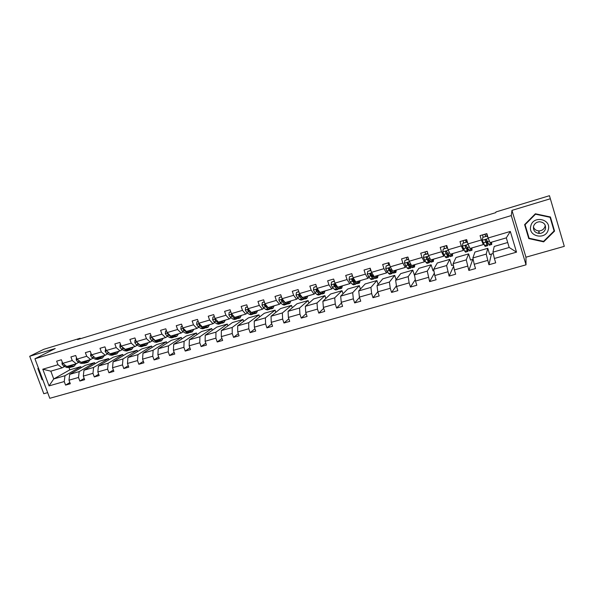 <?xml version="1.0" encoding="UTF-8"?>
<svg xmlns="http://www.w3.org/2000/svg" width="594" height="594" viewBox="0 0 594 594"><rect width="100%" height="100%" fill="white"/><g stroke="black" fill="none" stroke-linecap="round" stroke-linejoin="round"><path stroke-width="0.89" d="M550.363 198.752L511.954 210.373L525.95 257.202L564.3 246.339L549.457 195.701L495.968 211.947L495.767 212.645L77.599 339.568L80.175 338.253L43.756 349.317L29.7 356.266L43.793 393.733L47.654 392.634M525.95 257.202L526.024 264.827L49.785 398.299L34.935 358.776L511.286 215.577L526.024 264.827M507.707 242.515L494.223 246.443L492.931 252.168L509.199 247.475L516.528 252.153L494.379 258.487L495.7 262.823L488.936 264.746L491.431 254.032M492.931 252.168L494.379 258.487M493.235 253.512L489.664 254.536L487.771 248.314L474.962 252.042L472.869 257.959L486.211 254.113L488.936 264.746M487.622 260.424L474.205 264.263L475.519 268.555L468.866 270.448L472.742 259.415M473.151 259.296L470.507 260.061L468.614 253.883L455.992 257.551L453.118 263.662L466.253 259.875L468.866 270.448M467.545 266.164L454.336 269.943L455.657 274.205L449.101 276.069L453.616 266.238M453.378 264.991L451.626 265.496L449.732 259.378L437.295 262.993L433.665 269.282L446.599 265.548L449.101 276.069M447.779 271.822L434.771 275.542L436.093 279.767L429.64 281.601L434.355 273.166M433.902 270.604L433.026 270.857L431.125 264.783L418.874 268.347L414.508 274.807L427.249 271.131L429.64 281.601M428.319 277.391L415.503 281.059L416.825 285.246L410.469 287.051L415.28 279.663M414.716 276.136L412.785 270.114L400.712 273.626L395.634 280.257L408.182 276.633L409.147 282.878L410.469 287.051M409.147 282.878L396.525 286.486L397.846 290.637L391.587 292.419L396.428 285.84M396.087 279.67L394.713 275.371L382.803 278.831L377.042 285.625L389.404 282.053L390.258 288.276L391.587 292.419M390.258 288.276L377.829 291.832L379.15 295.953L372.98 297.705L377.821 291.773M378.118 284.355L376.893 280.554L365.154 283.962L358.724 290.912L370.908 287.399L371.658 293.599L372.98 297.705M371.658 293.599L359.407 297.104L360.736 301.188L354.655 302.918L359.519 297.446M360.432 289.063L359.325 285.662L347.757 289.026L340.674 296.124L352.673 292.656L353.326 298.841L354.655 302.918M353.326 298.841L341.26 302.294L342.589 306.348L336.598 308.056L341.476 302.955M343.013 293.778L342.01 290.696L330.598 294.015L322.884 301.262L334.712 297.846L335.268 304.009L336.598 308.056M335.268 304.009L323.374 307.41L324.703 311.434L318.8 313.112L323.678 308.338M325.854 298.47L324.933 295.663L313.677 298.931L305.346 306.326L317.01 302.955L317.471 309.103L318.8 313.112M317.471 309.103L305.747 312.459L307.076 316.446L301.262 318.102L306.125 313.602M308.947 303.133L308.086 300.557L296.985 303.786L288.068 311.315L299.562 307.996L299.925 314.122L301.262 318.102M299.925 314.122L288.372 317.426L289.709 321.384L283.969 323.017L288.825 318.755M292.27 307.766L291.476 305.39L280.524 308.568L271.027 316.231L282.358 312.956L282.64 319.067L283.969 323.017M282.64 319.067L271.25 322.327L272.579 326.255L266.929 327.858L271.755 323.812M275.831 312.355L275.089 310.15L264.293 313.29L254.232 321.079L265.399 317.857L265.6 323.945L266.929 327.858M265.6 323.945L254.366 327.153L255.702 331.051L250.126 332.633L254.923 328.772M259.623 316.899L258.925 314.85L248.27 317.946L237.667 325.861L248.686 322.683L248.797 328.749L250.126 332.633M248.797 328.749L237.726 331.92L239.055 335.781L233.561 337.347L238.32 333.65M243.637 321.406L242.983 319.483L232.469 322.542L221.339 330.576L232.202 327.442L232.232 333.494L233.561 337.347M232.232 333.494L221.31 336.612L222.646 340.451L217.226 341.988L221.948 338.446M227.873 325.861L227.25 324.057L216.877 327.079L205.227 335.224L215.941 332.135L215.889 338.164L217.226 341.988M215.889 338.164L205.13 341.246L206.46 345.047L201.114 346.569L205.799 343.169M212.318 330.271L211.724 328.571L201.492 331.549L189.345 339.813L199.911 336.761L199.784 342.775L201.114 346.569M199.784 342.775L189.167 345.812L190.496 349.584L185.224 351.084L189.872 347.809M196.963 334.63L196.406 333.026L186.301 335.966L173.678 344.334L184.095 341.327L183.895 347.319L185.224 351.084M183.895 347.319L173.426 350.312L174.755 354.061L169.557 355.539L174.161 352.383M181.823 338.936L181.289 337.422L171.317 340.325L158.219 348.797L168.503 345.827L168.221 351.804L169.557 355.539M168.221 351.804L157.893 354.759L159.222 358.479L154.098 359.934L158.657 356.883M166.877 343.198L166.365 341.758L156.526 344.624L142.968 353.2L153.111 350.274L152.762 356.222L154.098 359.934M152.762 356.222L142.575 359.14L143.904 362.83L138.847 364.271L143.362 361.315M152.123 347.408L151.633 346.042L141.921 348.871L127.925 357.543L137.934 354.655L137.518 360.588L138.847 364.271M137.518 360.588L127.465 363.461L128.787 367.129L123.797 368.547L128.267 365.689M137.563 351.566L137.095 350.274L127.51 353.059L113.075 361.828L122.951 358.976L122.468 364.894L123.797 368.547M122.468 364.894L112.548 367.731L113.877 371.369L108.947 372.772L113.372 369.995M123.188 355.68L122.743 354.447L113.276 357.194L98.426 366.06L108.167 363.246L107.625 369.141L108.947 372.772M107.625 369.141L97.832 371.941L99.161 375.557L94.297 376.938L98.678 374.235M108.999 359.749L108.568 358.568L99.22 361.286L83.962 370.233L93.585 367.456L92.968 373.329L94.297 376.938M92.968 373.329L83.309 376.099L84.638 379.685L79.841 381.044L84.17 378.423M94.988 363.766L94.58 362.63L85.343 365.317L69.691 374.354L79.188 371.614L78.512 377.465L79.841 381.044M78.512 377.465L68.978 380.197L70.307 383.761L65.57 385.105L69.854 382.551M69.075 367.805L69.825 369.832L53.742 378.957L64.976 375.712L64.241 381.548L65.57 385.105M64.241 381.548L49.042 385.9L42.783 369.216L57.982 364.738L56.645 361.167L61.382 359.764L62.712 363.342L72.245 360.536L70.909 356.935L75.705 355.516L77.042 359.125L86.702 356.274L85.365 352.65L90.221 351.21L91.558 354.848L101.344 351.96L100.007 348.307L104.938 346.844L106.267 350.512L116.186 347.587L114.85 343.911L119.84 342.426L121.176 346.116L131.229 343.154L129.893 339.449L134.949 337.949L136.286 341.661L146.473 338.662L145.136 334.927L150.267 333.405L151.604 337.154L161.932 334.11L160.595 330.346L165.793 328.801L167.129 332.573L177.599 329.492L176.262 325.698L181.534 324.138L182.87 327.94L193.488 324.807L192.144 320.99L197.49 319.401L198.834 323.233L209.593 320.062L208.256 316.216L213.677 314.605L215.013 318.466L225.928 315.251L224.591 311.367L230.086 309.741L231.422 313.632L242.493 310.365L241.157 306.459L246.733 304.804L248.069 308.724L259.296 305.42L257.959 301.477L263.617 299.799L264.954 303.749L276.344 300.393L275.007 296.421L280.739 294.721L282.076 298.7L293.636 295.3L292.293 291.298L298.114 289.568L299.458 293.584L311.174 290.132L309.838 286.093L315.748 284.34L317.085 288.387L328.979 284.882L327.643 280.814L333.635 279.039L334.971 283.115L347.045 279.559L345.708 275.46L351.789 273.656L353.126 277.769L365.377 274.161L364.04 270.025L370.218 268.191L371.547 272.342L383.984 268.674L382.655 264.501L388.921 262.645L390.251 266.825L402.881 263.105L401.544 258.902L407.907 257.016L409.236 261.234L422.059 257.454L420.723 253.215L427.183 251.299L428.519 255.554L441.535 251.715L440.199 247.438L446.762 245.493L448.091 249.784L461.308 245.886L459.979 241.572L466.639 239.597L467.968 243.926L481.392 239.969L480.063 235.618L486.835 233.613L488.157 237.979L510.32 231.445L516.528 252.153M467.968 243.926L469.965 248.492L483.308 244.594L483.583 243.718M483.308 244.594L481.392 239.969M487.771 248.314L486.211 254.113M472.869 257.959L474.205 264.263M448.091 249.784L450.215 254.277L463.35 250.43L463.743 249.532M463.35 250.43L461.308 245.886M468.614 253.883L466.253 259.875M453.118 263.662L454.336 269.943M428.519 255.554L430.754 259.972L443.696 256.185L444.215 255.257M443.696 256.185L441.535 251.715M449.732 259.378L446.599 265.548M433.665 269.282L434.771 275.542M409.236 261.234L411.59 265.577L424.339 261.85L424.977 260.892M424.339 261.85L422.059 257.454M431.125 264.783L427.249 271.131M414.508 274.807L415.503 281.059M390.251 266.825L392.716 271.102L405.271 267.434L406.029 266.439M405.271 267.434L402.881 263.105M412.785 270.114L408.182 276.633M395.634 280.257L396.525 286.486M371.547 272.342L374.123 276.544L386.486 272.928L387.355 271.911M386.486 272.928L383.984 268.674M394.713 275.371L389.404 282.053M377.042 285.625L377.829 291.832M353.126 277.769L355.799 281.912L367.983 278.341L368.963 277.301M371.005 275.133L371.421 274.688M367.983 278.341L365.377 274.161M376.893 280.554L370.908 287.399M358.724 290.912L359.407 297.104M334.971 283.115L337.748 287.192L349.755 283.68L350.839 282.61M352.94 280.546L353.445 280.049M349.755 283.68L347.045 279.559M359.325 285.662L352.673 292.656M340.674 296.124L341.26 302.294M317.085 288.387L319.951 292.404L331.786 288.936L332.974 287.845M335.127 285.863L335.558 285.469M331.786 288.936L328.979 284.882M342.01 290.696L334.712 297.846M322.884 301.262L323.374 307.41M299.458 293.584L302.42 297.535L314.078 294.119L315.369 293.005M314.078 294.119L311.174 290.132M324.933 295.663L317.01 302.955M305.346 306.326L305.747 312.459M282.076 298.7L285.135 302.591L296.629 299.228L298.017 298.084M296.629 299.228L293.636 295.3M308.086 300.557L299.562 307.996M288.068 311.315L288.372 317.426M264.954 303.749L268.094 307.581L279.425 304.262L280.91 303.096M279.425 304.262L276.344 300.393M291.476 305.39L282.358 312.956M271.027 316.231L271.25 322.327M248.069 308.724L251.299 312.496L262.474 309.222L264.04 308.041M262.474 309.222L259.296 305.42M275.089 310.15L265.399 317.857M254.232 321.079L254.366 327.153M231.422 313.632L234.734 317.344L245.753 314.115L247.416 312.912M245.753 314.115L242.493 310.365M258.925 314.85L248.686 322.683M237.667 325.861L237.726 331.92M215.013 318.466L218.406 322.119L229.269 318.941L231.014 317.716M229.269 318.941L225.928 315.251M242.983 319.483L232.202 327.442M221.339 330.576L221.31 336.612M198.834 323.233L202.302 326.834L213.008 323.7L214.842 322.453M213.008 323.7L209.593 320.062M227.25 324.057L215.941 332.135M205.227 335.224L205.13 341.246M182.87 327.94L186.412 331.482L196.978 328.393L198.893 327.131M196.978 328.393L193.488 324.807M211.724 328.571L199.911 336.761M189.345 339.813L189.167 345.812M167.129 332.573L170.745 336.07L181.17 333.019L183.16 331.742M181.17 333.019L177.599 329.492M196.406 333.026L184.095 341.327M173.678 344.334L173.426 350.312M151.604 337.154L155.286 340.592L165.57 337.585L167.634 336.286M165.57 337.585L161.932 334.11M181.289 337.422L168.503 345.827M158.219 348.797L157.893 354.759M136.286 341.661L140.043 345.055L150.185 342.092L152.324 340.77M150.185 342.092L146.473 338.662M166.365 341.758L153.111 350.274M142.968 353.2L142.575 359.14M122.037 346.874L123.21 348.492L124.985 349.45L135.001 346.532L137.214 345.196M135.001 346.532L131.229 343.154M128.957 350.237L126.329 350.17L121.176 346.116M151.633 346.042L137.934 354.655M127.925 357.543L127.465 363.461M106.267 350.512L110.15 353.801L120.025 350.913L122.305 349.569M120.025 350.913L116.186 347.587M137.095 350.274L122.951 358.976M113.075 361.828L112.548 367.731M91.558 354.848L95.5 358.093L105.249 355.242L107.596 353.876M105.249 355.242L101.344 351.96M122.743 354.447L108.167 363.246M98.426 366.06L97.832 371.941M77.042 359.125L81.044 362.325L90.667 359.511L93.08 358.13M90.667 359.511L86.702 356.274M108.568 358.568L93.585 367.456M83.962 370.233L83.309 376.099M62.712 363.342L66.78 366.498L76.27 363.721L78.75 362.325M76.27 363.721L72.245 360.536M94.58 362.63L79.188 371.614M69.691 374.354L68.978 380.197M42.783 369.216L50.832 371.168L62.066 367.879L64.605 366.476M62.066 367.879L57.982 364.738M511.954 210.373L511.286 215.577M34.935 358.776L55.22 348.544L29.7 356.266M80.353 338.736L80.175 338.253M509.199 247.475L506.311 237.86L490.028 242.627L488.157 237.979M69.825 369.832L80.762 366.654L64.976 375.712M50.832 371.168L53.742 378.957L49.042 385.9M81.155 367.731L80.762 366.654M510.32 231.445L506.311 237.86M38.358 367.879L37.838 368.54L42.026 379.692L42.887 379.945M524.613 224.614L528.771 238.58L543.673 241.855L554.558 231.103L550.415 216.988L535.372 213.781L524.613 224.614M42.501 379.432L42.026 379.692M38.476 368.206L37.838 368.54M524.769 224.458L529.002 237.875M528.749 237.823L528.771 238.58M543.592 241.327L543.673 241.855M62.162 361.857L62.021 364.077L63.558 365.993L66.907 367.538L70.827 367.292M70.174 365.503L73.946 366.379L76.151 363.758M72 364.968L73.522 364.983L74.614 364.204M67.263 366.357L68.689 367.018L71.48 367.033M73.723 366.446L72.164 366.899L68.392 366.03M64.412 364.664L65.607 365.592M76.433 357.469L76.203 359.897L77.717 361.835L81.014 363.409L84.912 363.179M84.363 361.352L88.061 362.258L90.206 359.645M86.152 360.833L87.645 360.848L88.706 360.083M81.415 362.214L82.818 362.889L85.573 362.919M87.845 362.325L86.264 362.786L82.559 361.88M78.445 360.246L80.145 361.605M90.949 353.178L90.563 355.672L92.063 357.625L95.307 359.236L97.579 359.481L99.183 359.014M98.745 357.143L102.368 358.085L104.44 355.479M100.483 356.638L101.945 356.667L102.977 355.903M95.753 358.019L97.126 358.702L99.844 358.746M102.153 358.145L100.549 358.62L96.911 357.677M92.709 355.791L94.884 357.588M42.716 379.492L38.506 368.287M539.092 231.979L538.661 231.979M530.813 225.928C527.539 236.523 545.752 240.533 548.277 229.707C551.618 219.008 533.219 215.095 530.813 225.928M533.546 226.329C533.041 230.479 534.949 232.863 539.27 233.464C542.411 233.293 544.475 231.771 545.478 228.913C545.968 224.621 543.978 222.23 539.493 221.755C536.464 222.03 534.474 223.559 533.546 226.329M545.218 225.245L545.032 226.433C544.059 229.239 542.032 230.724 538.966 230.903C536.196 230.732 534.34 229.418 533.412 226.953M550.066 217.3L554.083 230.969L543.54 241.379L529.106 238.209L525.081 224.688L535.498 214.189L550.066 217.3L554.083 230.969M525.074 224.153L525.081 224.688M535.454 213.803L535.498 214.189M105.658 348.827L105.123 351.388L106.601 353.363L109.786 355.004L112.006 355.271L113.64 354.796M113.313 352.881L116.862 353.861L118.867 351.254M115.006 352.383L116.431 352.428L117.434 351.67M110.284 353.764L111.635 354.469L114.308 354.521M116.654 353.92L115.013 354.395L111.457 353.423M107.262 351.351L109.831 353.534M120.567 344.423L120.07 344.572L119.869 347.045L121.332 349.042L124.45 350.72L126.626 351.009L128.289 350.519M128.066 348.559L131.541 349.576L133.479 346.978M129.722 348.077L131.111 348.136L132.083 347.386M131.341 349.636L129.67 350.118L126.188 349.109M120.523 344.312L120.07 344.572M135.677 339.961L135.024 340.154L134.816 342.641L136.264 344.661L139.315 346.376L141.439 346.688L143.132 346.191M143.028 344.186L146.421 345.233L148.277 342.649M144.632 343.711L145.99 343.785L146.926 343.042M137.051 342.352L138.164 344.104L141.216 345.827L143.8 345.894M146.228 345.292L144.528 345.79L141.12 344.743M135.618 339.805L135.024 340.154M150.987 335.432L150.185 335.669L149.963 338.186L151.388 340.228L154.381 341.973L156.452 342.307L158.175 341.802M158.182 339.746L161.501 340.837L163.276 338.253M159.741 339.293L161.063 339.374L161.969 338.639M150.928 335.261L150.185 335.669M152.287 337.786L153.319 339.657L156.304 341.416L158.843 341.498M161.308 340.889L159.578 341.394L156.252 340.31M166.513 330.843L165.555 331.133L165.31 333.665L166.721 335.729L169.646 337.518L171.659 337.867L173.418 337.355M173.552 335.254L176.774 336.375L178.482 333.806M175.059 334.808L176.336 334.912L177.212 334.177M166.454 330.672L165.555 331.133M167.753 333.175L167.627 333.887L168.681 335.157L171.599 336.947L174.094 337.036M176.596 336.427L174.829 336.947L171.592 335.825M182.254 326.195L181.125 326.529L180.873 329.083L182.261 331.17L185.12 332.996L187.08 333.368L188.87 332.848M189.122 330.695L192.263 331.86L193.882 329.299M190.577 330.264L191.825 330.383L192.656 329.655M182.195 326.017L181.125 326.529M183.449 328.519L183.212 329.306L184.251 330.583L187.095 332.417L189.545 332.514M192.085 331.912L190.288 332.432L187.14 331.274M198.218 321.48L196.918 321.859L196.651 324.435L198.017 326.544L200.809 328.415L202.703 328.809L204.522 328.282M204.908 326.069L207.959 327.279L209.496 324.732M206.318 325.668L207.514 325.794L208.316 325.074M198.158 321.302L196.918 321.859M199.391 323.819L199.012 324.658L200.029 325.958L202.806 327.829L205.205 327.933M207.789 327.331L205.962 327.858L202.896 326.663M200.408 324.866L199.629 324.257L199.012 324.658M214.397 316.699L212.927 317.129L212.645 319.728L213.996 321.859L216.706 323.767L218.54 324.19L220.396 323.648M220.916 321.391L223.871 322.639L225.326 320.099M222.26 320.99L223.426 321.139L224.19 320.426M214.337 316.52L212.927 317.129M215.585 319.075L215.035 319.943L216.03 321.265L218.733 323.173L221.079 323.284M223.708 322.683L221.844 323.225L218.874 321.985M217.025 320.634L215.525 319.208L214.976 319.579M230.814 311.843L229.165 312.333L228.868 314.954L230.19 317.107L232.826 319.052L234.6 319.505L236.494 318.956M237.14 316.639L240.006 317.931L241.364 315.399M238.432 316.26L239.553 316.424L240.28 315.718M230.747 311.664L229.165 312.333M232.039 314.323L231.214 314.931L232.254 316.505L234.882 318.458L237.169 318.562M235.076 317.241L237.949 318.525L239.842 317.976M233.895 316.402L231.749 314.56L231.214 314.931M233.806 316.305L232.781 315.154M247.453 306.927L245.626 307.469L245.315 310.105L246.614 312.296L249.176 314.278L250.883 314.753L252.806 314.189M253.593 311.82L256.356 313.157L257.633 310.64M254.833 311.464L255.91 311.642L256.593 310.944M247.394 306.749L245.626 307.469M248.856 309.645L247.72 310.239L248.708 311.679L251.262 313.669L252.962 314.144L253.482 313.781M256.207 313.201L254.277 313.766L251.5 312.437M251.039 312.192L248.24 309.868L247.72 310.239M250.735 311.843L249.035 309.853M264.337 301.938L262.318 302.532L261.991 305.197L263.268 307.41L265.748 309.437L267.389 309.934L269.349 309.363M270.285 306.942L272.943 308.316L274.124 305.813M271.458 306.593L272.49 306.786L273.136 306.103M264.278 301.759L262.318 302.532M267.931 307.373L265.763 304.93C264.939 304.314 264.501 304.47 264.456 305.413L267.864 308.821L269.498 309.326L270.025 308.917M268.458 307.811L264.961 305.041L264.456 305.413M272.802 308.36L270.827 308.932L268.154 307.558M281.467 296.874L279.254 297.527L278.905 300.215L280.16 302.45L282.558 304.529L284.132 305.056L286.13 304.47M287.206 301.982L289.761 303.408L290.845 300.92M288.32 301.663L289.308 301.871L289.909 301.195M281.408 296.696L279.254 297.527M289.627 303.452L287.622 304.039L286.063 303.504L282.625 299.807L281.408 300.43L282.313 301.819L284.704 303.898L286.271 304.432L286.798 303.987M285.41 302.933L281.875 300.067L281.408 300.43M298.841 291.743L296.428 292.456L296.064 295.166L297.297 297.423L299.606 299.547L301.106 300.096L303.148 299.502M304.373 296.963L306.823 298.433L307.803 295.961M305.42 296.651L306.363 296.881L306.92 296.213M298.782 291.557L296.428 292.456M306.697 298.47L304.648 299.064L303.155 298.507L299.725 294.646L298.589 295.374L299.48 296.785L301.782 298.908L303.274 299.465L303.809 298.975M302.576 297.965L299.034 295.018L298.589 295.374M316.468 286.531L313.855 287.303L313.476 290.043L314.679 292.33L316.899 294.49L318.332 295.077L320.404 294.468M318.577 292.085L318.622 291.58M321.785 291.862L324.124 293.384L325.007 290.926M322.772 291.58L323.663 291.825L324.176 291.164M316.409 286.345L313.855 287.303M324.005 293.421L321.918 294.03L320.5 293.436L317.077 289.441L316.03 290.251L316.892 291.676L319.104 293.844L320.53 294.431L321.057 293.882M319.958 292.901L316.439 289.894L316.03 290.251M334.355 281.244L331.534 282.083L331.133 284.838L332.306 287.154L334.437 289.367L335.796 289.976L337.912 289.36M335.989 286.768L336.004 286.093M339.449 286.694L341.676 288.261L342.448 285.818M340.369 286.427L341.208 286.694L341.676 286.041M334.296 281.059L331.534 282.083M341.565 288.298L339.441 288.914L338.097 288.298L334.704 284.184L333.717 285.046L334.563 286.494L336.679 288.714L338.031 289.33L338.55 288.699M337.466 287.786L334.103 284.704L333.717 285.046M352.509 275.883L349.472 276.782L349.057 279.566L350.2 281.905L352.235 284.17L353.519 284.808L355.672 284.177M353.63 281.326L353.593 280.331M357.38 281.445L359.481 283.071L360.15 280.635M358.227 281.2L359.014 281.482L359.437 280.843M352.45 275.69L349.472 276.782M359.377 283.1L357.209 283.732L355.947 283.078L352.606 278.868L351.67 279.774L352.487 281.237L354.514 283.501L355.784 284.147L356.289 283.42M355.427 282.499L354.254 282.024L352.019 279.432L351.67 279.774M370.938 270.433L367.671 271.399L367.241 274.205L370.3 278.89L371.495 279.566L373.693 278.92M371.51 275.742L371.309 273.886M370.53 270.352L369.988 268.258M375.564 276.128L377.546 277.799L378.103 275.386M376.344 275.898L377.079 276.203L377.45 275.571M370.879 270.248L367.671 271.399M377.45 277.821L375.245 278.467L374.064 277.792L370.782 273.485L369.884 274.413L370.678 275.898L372.601 278.215L373.789 278.89L374.279 278.029M373.515 277.131L372.327 276.73L370.196 274.086L369.884 274.413M389.642 264.909L386.145 265.941L385.699 268.778L388.625 273.537L389.738 274.242L391.981 273.589M389.612 269.98L389.322 268.05M388.61 265.006L388.06 262.897M394.022 270.723L395.879 272.446L396.324 270.047M394.728 270.515L395.404 270.842L395.73 270.225M389.582 264.716L386.145 265.941M395.797 272.475L393.54 273.129L392.441 272.416L389.241 268.028L388.372 268.978L389.137 270.485L392.07 273.559L392.515 272.512M391.847 271.636L390.674 271.361L388.647 268.659L388.372 268.978M408.627 259.296L404.9 260.402L404.432 263.261L407.217 268.102L408.256 268.837L410.536 268.169M407.93 263.996L407.662 262.511M406.957 259.585L406.393 257.462M412.756 265.236L414.486 267.018L414.805 264.642M413.387 265.058L414.011 265.399L414.278 264.79M408.568 259.103L404.9 260.402M414.412 267.04L412.11 267.708L407.989 262.496L407.135 263.461L407.87 264.991L410.617 268.146L411.003 266.832M410.409 266.001L410.142 266.528L409.288 265.912L407.38 263.149L407.135 263.461M427.984 253.853L423.938 254.774L423.448 257.662L426.098 262.585L427.041 263.357L429.373 262.674M426.433 257.648L426.329 257.143M425.571 254.076L425 251.945M431.779 259.675L433.368 261.509L433.568 259.147M432.321 259.511L432.885 259.875L433.108 259.281M427.843 253.408L423.938 254.774M433.301 261.531L430.962 262.214L427.019 256.875L426.188 257.863L428.512 261.88L429.44 262.652L429.722 260.959M429.21 260.165L428.965 261.026L426.188 257.863M447.676 248.433L447.163 247.913L443.265 249.064L442.753 251.975L443.74 254.462L446.116 257.789L448.492 257.098M444.461 248.492L443.874 246.347M451.084 254.024L452.531 255.917L452.606 253.579M451.551 253.883L452.049 254.277L452.22 253.69M447.163 247.913L443.265 249.064M452.48 255.932L450.089 256.63L446.354 251.173L445.522 252.175L447.705 256.274L448.552 257.083L448.663 254.811M448.21 254.054L448.069 255.435L445.522 252.175M446.495 245.574L447.082 247.72M446.874 247.78L446.287 245.634M467.664 242.939L466.847 242.092L462.882 243.265L462.355 246.206L465.473 252.146L467.901 251.433M463.639 242.827L463.045 240.667M470.686 248.285L471.992 250.237L471.933 247.921M471.064 248.173L471.502 248.582L471.614 248.017M466.847 242.092L462.882 243.265M466.958 241.847L467.5 242.411M471.948 250.252L469.512 250.965L465.986 245.389L465.161 246.399L467.946 251.418L467.768 248.24M467.381 247.52L467.463 249.77L465.161 246.399M465.659 239.894L466.253 242.055M466.09 242.1L465.488 239.939M487.964 237.348L486.835 236.189L482.811 237.377L482.254 240.347L485.127 246.406L487.6 245.686M483.1 237.073L482.499 234.897M490.585 242.463L491.75 244.476L491.557 242.174M490.882 242.374L491.26 242.805L491.305 242.248M486.835 236.189L482.811 237.377M486.909 235.952L487.83 236.895M491.713 244.49L489.226 245.211L486.709 240.065L485.922 239.516L485.098 240.54L487.644 245.678L486.813 240.37M486.493 239.738L487.154 244.008L485.098 240.54M485.112 234.125L485.721 236.301M485.588 236.338L484.979 234.162M486.553 233.694L487.295 236.353M63.15 363.684L62.028 364.018M68.689 367.018L66.907 367.538M71.592 366.164L69.81 366.684M65.34 365.466L63.558 365.993M77.472 359.467L76.203 359.838M82.818 362.889L81.014 363.409M85.759 362.028L83.954 362.555M79.522 361.308L77.717 361.835M91.981 355.197L90.57 355.613M97.126 358.702L95.307 359.236M100.111 357.833L98.285 358.368M93.897 357.091L92.063 357.625M538.765 232.855L539.196 232.855L538.765 232.855M106.69 350.861L105.123 351.321M111.635 354.469L109.786 355.004M114.649 353.586L112.801 354.128M108.457 352.821L106.601 353.363M121.592 346.473L119.869 346.978M126.329 350.17L124.45 350.72M129.388 349.279L127.51 349.829M123.21 348.492L121.332 349.042M136.694 342.025L134.816 342.582M141.216 345.827L139.315 346.376M144.32 344.914L142.412 345.47M138.164 344.104L136.264 344.661M151.997 337.518L149.963 338.12M156.304 341.416L154.381 341.973M159.444 340.496L157.521 341.06M153.319 339.657L151.388 340.228M152.673 338.149L152.25 338.409M167.523 332.952L165.318 333.598M171.599 336.947L169.646 337.518M174.785 336.018L172.832 336.583M168.681 335.157L166.721 335.729M168.147 333.561L167.627 333.887M183.249 328.319L180.88 329.017M187.095 332.417L185.12 332.996M190.325 331.474L188.343 332.053M184.251 330.583L182.261 331.17M183.836 328.905L183.212 329.306M199.205 323.619L196.659 324.369M202.806 327.829L200.809 328.415M206.081 326.871L204.076 327.457M200.029 325.958L198.017 326.544M215.377 318.859L212.652 319.661M218.733 323.173L216.706 323.767M222.052 322.2L220.018 322.794M216.03 321.265L213.996 321.859M215.622 319.55L215.035 319.943M231.779 314.026L228.876 314.887M234.882 318.458L232.826 319.052M238.253 317.471L236.189 318.072M232.254 316.505L230.19 317.107M231.838 314.783L231.281 315.169M248.418 309.132L245.322 310.046M251.262 313.669L249.176 314.278M254.67 312.674L252.576 313.283M248.708 311.679L246.614 312.296M248.285 309.942L247.75 310.328M265.288 304.165L261.999 305.13M267.864 308.821L265.748 309.437M271.324 307.811L269.201 308.427M265.392 306.786L263.268 307.41M282.41 299.124L278.913 300.148M284.704 303.898L282.558 304.529M288.209 302.873L286.063 303.504M282.313 301.819L280.16 302.45M284.11 301.292L283.68 301.418M299.77 294.008L296.072 295.099M301.782 298.908L299.606 299.547M305.338 297.869L303.155 298.507M299.48 296.785L297.297 297.423M301.425 296.213L300.868 296.376M317.389 288.818L313.483 289.969M319.104 293.844L316.899 294.49M322.72 292.79L320.5 293.436M316.892 291.676L314.679 292.33M318.993 291.06L318.302 291.26M335.268 283.553L331.148 284.771M336.679 288.714L334.437 289.367M340.347 287.644L338.097 288.298M334.563 286.494L332.306 287.154M336.82 285.833L335.989 286.078M353.415 278.215L349.064 279.492M354.514 283.501L352.235 284.17M358.227 282.417L355.947 283.078M352.487 281.237L350.2 281.905M354.908 280.524L353.935 280.814M371.829 272.795L367.248 274.138M372.601 278.215L370.3 278.89M376.373 277.116L374.064 277.792M370.678 275.898L368.354 276.581M373.262 275.141L372.141 275.468M390.518 267.285L385.706 268.703M390.963 272.854L388.625 273.537M388.082 262.993L388.944 262.734M394.795 271.733L392.441 272.416M389.137 270.485L386.783 271.176M391.892 269.676L390.622 270.047M409.489 261.702L404.44 263.187M409.593 267.404L407.217 268.102M406.415 257.558L407.937 257.105M413.483 266.275L411.1 266.966M407.87 264.991L405.487 265.689M410.803 264.13L409.385 264.545M428.757 256.029L423.455 257.588M428.512 261.88L426.098 262.585M425.022 252.042L427.212 251.388M432.454 260.729L430.034 261.434M426.893 259.407L424.465 260.12M430.004 258.494L428.43 258.954M448.322 250.267L442.76 251.901M447.705 256.274L445.262 256.987M443.904 246.443L446.317 245.723M451.707 255.101L449.257 255.821M446.205 253.742L443.74 254.462M449.502 252.777L447.757 253.289M468.183 244.416L462.362 246.131M467.196 250.579L464.716 251.299M463.068 240.763L465.518 240.035M471.265 249.391L468.77 250.119M465.807 247.995L463.305 248.723M469.297 246.97L467.389 247.527M488.357 238.476L482.269 240.273M486.991 244.795L484.466 245.53M482.521 234.994L485.008 234.259M491.112 243.592L488.587 244.327M485.714 242.152L483.174 242.894M489.404 241.067L487.325 241.684M538.966 230.903L539.27 233.464M199.45 323.879L198.975 324.19"/></g></svg>
